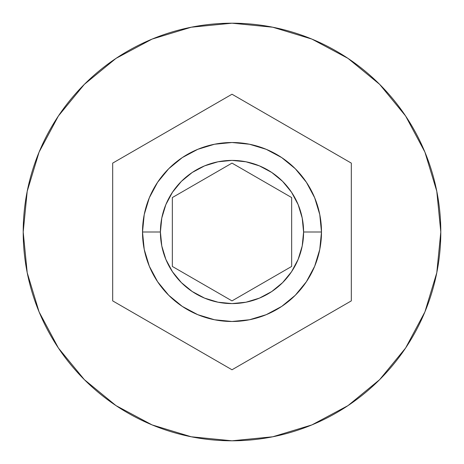 <?xml version="1.0" encoding="UTF-8"?>
<svg xmlns="http://www.w3.org/2000/svg" width="464" height="464" viewBox="0 0 464 464"><rect width="100%" height="100%" fill="white"/><g stroke="black" fill="none" stroke-linecap="round" stroke-linejoin="round"><path stroke-width="0.7" d="M321.488 232A89.488 89.488 0 0 0 232 142.512A89.488 89.488 0 0 0 142.512 232L160.411 232A71.589 71.589 0 0 1 232 160.411A71.589 71.589 0 0 1 303.589 232L321.488 232L319.766 249.458L314.673 266.243L306.402 281.718L295.278 295.278L281.718 306.402L266.243 314.673L249.458 319.766L232 321.488L214.542 319.766L197.757 314.673L182.282 306.402L168.722 295.278L157.598 281.718L149.327 266.243L144.234 249.458L142.512 232A89.488 89.488 0 0 1 232 142.512A89.488 89.488 0 0 1 321.488 232A89.488 89.488 0 0 1 232 321.488A89.488 89.488 0 0 1 142.512 232L144.234 214.542L149.327 197.757L157.598 182.282L168.722 168.722L182.282 157.598L197.757 149.327L214.542 144.234L232 142.512L249.458 144.234L266.243 149.327L281.718 157.598L295.278 168.722L306.402 182.282L314.673 197.757L319.766 214.542L321.488 232L303.589 232L302.215 218.034L298.137 204.607L291.525 192.229L282.622 181.378L271.771 172.475L259.393 165.863L245.966 161.785L232 160.411L218.034 161.785L204.607 165.863L192.229 172.475L181.378 181.378L172.475 192.229L165.863 204.607L161.785 218.034L160.411 232L161.785 245.966L165.863 259.393L172.475 271.771L181.378 282.622L192.229 291.525L204.607 298.137L218.034 302.215L232 303.589L245.966 302.215L259.393 298.137L271.771 291.525L282.622 282.622L291.525 271.771L298.137 259.393L302.215 245.966L303.589 232A71.589 71.589 0 0 1 232 303.589A71.589 71.589 0 0 1 160.411 232L142.512 232A89.488 89.488 0 0 0 232 321.488A89.488 89.488 0 0 0 321.488 232M23.2 232A208.8 208.8 0 0 1 232 23.2A208.8 208.8 0 0 1 440.8 232A208.8 208.8 0 0 0 232 23.2A208.8 208.8 0 0 0 23.2 232L27.214 272.733L39.092 311.907L58.389 348.006L84.355 379.645L115.994 405.611L152.093 424.908L191.267 436.786L232 440.8L272.733 436.786L311.907 424.908L348.006 405.611L379.645 379.645L405.611 348.006L424.908 311.907L436.786 272.733L440.8 232L436.786 191.267L424.908 152.093L405.611 115.994L379.645 84.355L348.006 58.389L311.907 39.092L272.733 27.214L232 23.2L191.267 27.214L152.093 39.092L115.994 58.389L84.355 84.355L58.389 115.994L39.092 152.093L27.214 191.267L23.2 232A208.8 208.8 0 0 0 232 440.8A208.8 208.8 0 0 0 440.8 232A208.8 208.8 0 0 1 232 440.8A208.8 208.8 0 0 1 23.2 232M232 94.227L351.312 163.113L351.312 300.887L232 369.773L112.688 300.887L112.688 163.113L232 94.227L351.312 163.113L232 94.227L112.688 163.113L112.688 300.887L232 369.773L351.312 300.887L351.312 163.113L351.312 300.887L232 369.773L112.688 300.887L112.688 163.113L232 94.227M232 163.113L291.659 197.56L291.659 266.44L232 300.887L172.341 266.44L172.341 197.56L232 163.113L291.659 197.56L232 163.113L172.341 197.56L172.341 266.44L232 300.887L291.659 266.44L291.659 197.56L291.659 266.44L232 300.887L172.341 266.44L172.341 197.56L232 163.113"/></g></svg>
